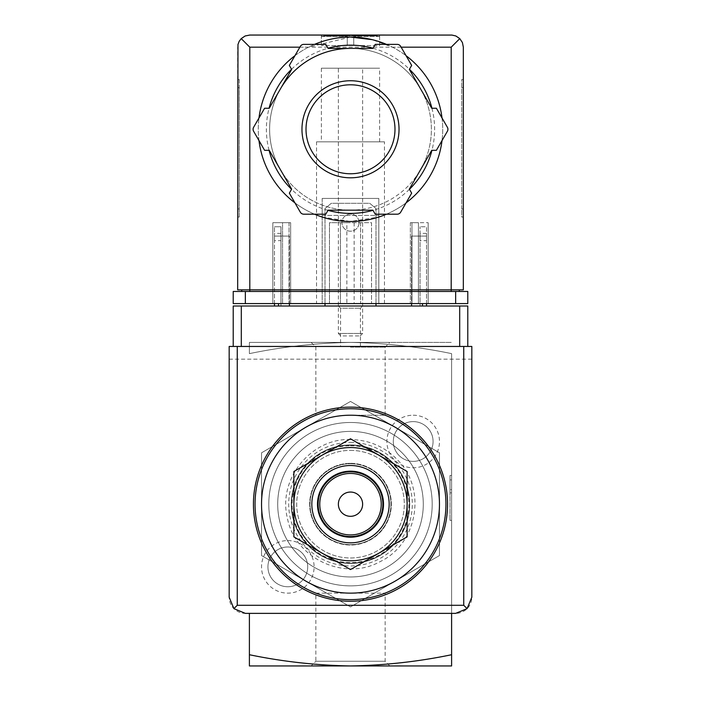 <?xml version="1.0" encoding="UTF-8"?>
<svg xmlns="http://www.w3.org/2000/svg" width="701" height="701" viewBox="0 0 701 701"><rect width="100%" height="100%" fill="white"/><g stroke="black" fill="none" stroke-linecap="round" stroke-linejoin="round"><path stroke-width="0.53" stroke-dasharray="3.5 2.63" d="M451.602 654.725L451.602 665.95L350.5 665.95C384.788 665.354 418.488 661.613 451.602 654.725L451.602 353.637C418.497 346.75 384.796 343.008 350.5 342.412C316.212 343.008 282.512 346.75 249.398 353.637L249.398 342.412L350.5 342.412L249.398 342.412L249.398 353.637C282.503 346.75 316.204 343.008 350.5 342.412L451.602 342.412L350.5 342.412C384.788 343.008 418.488 346.75 451.602 353.637L451.602 613.375M451.602 479.913L451.602 520.361L451.602 479.913L451.602 492.856L451.602 479.913L449.989 479.913L449.989 492.856L449.989 475.471L449.989 520.361L449.989 479.913L451.602 479.913M451.602 489.622L451.602 475.471L451.602 489.622L449.989 489.622L451.602 489.622M407.123 471.493L378.812 455.151A56.623 56.623 0 0 1 407.123 504.177L407.123 471.493M350.5 438.8L322.188 455.151A56.623 56.623 0 0 1 378.812 455.151L350.5 438.8M322.188 455.151L293.877 471.493L293.877 504.177A56.623 56.623 0 0 1 322.188 455.151M407.123 536.87L407.123 504.177A56.623 56.623 0 0 1 378.812 553.212L407.123 536.87M293.877 504.177L293.877 536.87L322.188 553.212A56.623 56.623 0 0 1 293.877 504.177M350.5 569.562L378.812 553.212A56.623 56.623 0 0 1 322.188 553.212L350.5 569.562M350.5 463.738A40.439 40.439 0 0 1 385.524 524.401A40.439 40.439 0 0 1 315.476 524.401A40.439 40.439 0 0 1 350.5 463.738A40.439 40.439 0 0 0 310.061 504.177A40.439 40.439 0 0 0 350.5 544.624A40.439 40.439 0 0 0 390.939 504.177A40.439 40.439 0 0 0 350.5 463.738M261.526 555.551L261.526 452.811L350.5 401.445L439.474 452.811L439.474 555.551L350.5 606.917L261.526 555.551L306.013 581.234A88.974 88.974 0 0 1 306.013 427.128A88.974 88.974 0 0 1 439.474 504.177A88.974 88.974 0 0 1 306.013 581.234L350.5 606.917L439.474 555.551L439.474 452.811L350.5 401.445L261.526 452.811L261.526 555.551M350.5 450.392A53.784 53.784 0 0 1 397.081 531.078A53.784 53.784 0 0 1 303.919 531.078A53.784 53.784 0 0 1 350.5 450.392A53.784 53.784 0 0 1 397.081 531.078A53.784 53.784 0 0 1 303.919 531.078A53.784 53.784 0 0 1 350.5 450.392M350.5 445.818A58.367 58.367 0 0 1 401.051 533.365A58.367 58.367 0 0 1 299.949 533.365A58.367 58.367 0 0 1 350.5 445.818M350.5 445.214A58.963 58.963 0 0 1 401.568 533.663A58.963 58.963 0 0 1 299.432 533.663A58.963 58.963 0 0 1 350.5 445.214A58.963 58.963 0 0 1 401.568 533.663A58.963 58.963 0 0 1 299.432 533.663A58.963 58.963 0 0 1 350.5 445.214M350.5 442.384A61.793 61.793 0 0 1 404.013 535.082A61.793 61.793 0 0 1 296.987 535.082A61.793 61.793 0 0 1 350.5 442.384M315.853 593.151L385.147 593.151L315.853 593.151L315.853 661.253L385.147 661.253L315.853 661.253L311.156 665.95L389.844 665.95L311.156 665.95M350.5 415.211L385.147 415.211L350.5 415.211A88.974 88.974 0 0 1 427.549 548.664A88.974 88.974 0 0 1 273.451 548.664A88.974 88.974 0 0 1 394.987 427.128A88.974 88.974 0 0 1 394.987 581.234A88.974 88.974 0 0 1 261.526 504.177A88.974 88.974 0 0 1 350.5 415.211A88.974 88.974 0 0 1 427.549 548.664A88.974 88.974 0 0 1 273.451 548.664A88.974 88.974 0 0 1 350.5 415.211M350.5 347.109L385.147 347.109L350.5 347.109M385.147 415.211L385.147 347.109L389.844 342.412L311.156 342.412L389.844 342.412M350.5 665.95L249.398 665.95L249.398 654.725C282.503 661.613 316.204 665.354 350.5 665.95M413.187 415.211A26.287 26.287 0 0 1 435.952 454.642A26.287 26.287 0 0 1 390.422 454.642A26.287 26.287 0 0 1 413.187 415.211M287.813 540.576A26.287 26.287 0 0 1 310.578 580.007A26.287 26.287 0 0 1 265.048 580.007A26.287 26.287 0 0 1 287.813 540.576M249.398 654.725L249.398 613.375M350.5 407.123A97.062 97.062 0 0 1 434.559 552.712A97.062 97.062 0 0 1 266.441 552.712A97.062 97.062 0 0 1 350.5 407.123M350.5 422.484A81.693 81.693 0 0 1 421.248 545.028A81.693 81.693 0 0 1 279.752 545.028A81.693 81.693 0 0 1 350.5 422.484A81.693 81.693 0 0 1 421.248 545.028A81.693 81.693 0 0 1 279.752 545.028A81.693 81.693 0 0 1 350.5 422.484A81.693 81.693 0 0 1 421.248 545.028A81.693 81.693 0 0 1 279.752 545.028A81.693 81.693 0 0 1 350.5 422.484A81.693 81.693 0 0 1 421.248 545.028A81.693 81.693 0 0 1 279.752 545.028A81.693 81.693 0 0 1 350.5 422.484M350.5 492.049A12.136 12.136 0 0 1 362.636 504.177A12.136 12.136 0 0 1 350.5 516.313A12.136 12.136 0 0 1 338.364 504.177A12.136 12.136 0 0 1 350.5 492.049M350.5 471.826A32.351 32.351 0 0 1 378.522 520.361A32.351 32.351 0 0 1 322.478 520.361A32.351 32.351 0 0 1 350.5 471.826M451.602 520.361L449.989 520.361L451.602 520.361M451.602 492.856L449.989 492.856L451.602 492.856M451.602 475.471L449.989 475.471M287.813 546.982A19.882 19.882 0 0 1 305.031 576.809A19.882 19.882 0 0 1 270.595 576.809A19.882 19.882 0 0 1 287.813 546.982A19.882 19.882 0 0 1 305.031 576.809A19.882 19.882 0 0 1 270.595 576.809A19.882 19.882 0 0 1 287.813 546.982M413.187 421.608A19.882 19.882 0 0 1 430.405 451.435A19.882 19.882 0 0 1 395.969 451.435A19.882 19.882 0 0 1 413.187 421.608A19.882 19.882 0 0 1 430.405 451.435A19.882 19.882 0 0 1 395.969 451.435A19.882 19.882 0 0 1 413.187 421.608M274.468 303.586L274.468 236.071L278.516 236.071L274.468 236.071L274.468 226.747L274.468 236.071L280.943 236.071L280.943 226.747L274.468 226.747L280.943 226.747L280.943 236.071L289.434 236.071L278.516 236.071L289.434 236.071L289.434 306.013L274.468 306.013L289.434 306.013L289.434 236.071L280.943 236.071L280.943 306.013L280.943 236.071L274.468 236.071L274.468 306.013M426.532 303.586L426.532 236.071L411.566 236.071L420.057 236.071L420.057 226.747L420.057 236.071L426.532 236.071L422.484 236.071L426.532 236.071L426.532 226.747L420.057 226.747L426.532 226.747L426.532 306.013L411.566 306.013L426.532 306.013M338.364 306.013L362.636 306.013L338.364 306.013L340.555 308.203L360.445 308.203L340.555 308.203L340.555 346.452L360.445 346.452L340.555 346.452M233.214 346.452L233.214 306.013L467.786 306.013L467.786 346.452L233.214 346.452L467.786 346.452M325.019 306.013L375.981 306.013L375.981 208.547L369.716 203.29L331.284 203.29L325.019 208.547L325.019 306.013L375.981 306.013M471.826 597.199L471.826 346.452L229.174 346.452L229.174 597.199A16.176 16.176 0 0 0 245.35 613.375L455.65 613.375A16.176 16.176 0 0 0 471.826 597.199M350.5 431.387A72.799 72.799 0 0 1 413.546 540.576A72.799 72.799 0 0 1 287.454 540.576A72.799 72.799 0 0 1 350.5 431.387A72.799 72.799 0 0 1 413.546 540.576A72.799 72.799 0 0 1 287.454 540.576A72.799 72.799 0 0 1 350.5 431.387M471.826 359.157L229.174 359.157M375.981 303.586L375.981 208.547L369.716 203.29L331.284 203.29L325.019 208.547L325.019 303.586M359.07 222.62A8.57 8.57 0 0 0 346.215 215.198A8.57 8.57 0 0 0 346.215 230.051A8.57 8.57 0 0 0 359.07 222.62A8.57 8.57 0 0 0 346.215 215.198A8.57 8.57 0 0 0 346.215 230.051A8.57 8.57 0 0 0 359.07 222.62M274.468 240.662L274.468 233.38L274.468 240.662L280.943 240.662L280.943 233.38L280.943 240.662M289.434 303.586L289.434 306.013M411.566 306.013L411.566 236.071L422.484 236.071L411.566 236.071L411.566 303.586M420.057 236.071L420.057 306.013L420.057 236.071M420.057 240.662L420.057 233.38L420.057 240.662L426.532 240.662L426.532 233.38L426.532 240.662M350.5 463.335A40.851 40.851 0 0 1 385.874 524.602A40.851 40.851 0 0 1 315.126 524.602A40.851 40.851 0 0 1 350.5 463.335A40.851 40.851 0 0 1 385.874 524.602A40.851 40.851 0 0 1 315.126 524.602A40.851 40.851 0 0 1 350.5 463.335M350.5 444.933A59.252 59.252 0 0 1 401.813 533.803A59.252 59.252 0 0 1 299.187 533.803A59.252 59.252 0 0 1 350.5 444.933A59.252 59.252 0 0 1 401.813 533.803A59.252 59.252 0 0 1 299.187 533.803A59.252 59.252 0 0 1 350.5 444.933M321.382 35.05L379.618 35.05L321.382 35.05L321.382 45.565L321.382 35.856M321.557 36.531L321.557 35.856L321.557 36.531L347.267 36.531L321.557 36.531L324.817 35.856L350.5 35.856L324.817 35.856L347.267 35.856L324.817 35.856L321.557 36.531M347.267 36.531L347.267 35.856L347.267 36.531L347.267 35.856L376.183 35.856L353.733 35.856L376.183 35.856L353.733 35.856L353.733 36.531L353.733 35.856L347.267 35.856L347.267 36.531M379.443 36.531L353.733 36.531L379.443 36.531L379.443 35.856L379.443 36.531L376.183 35.856L379.443 36.531M353.733 36.531L353.733 35.856L353.733 36.531M321.382 68.216L379.618 68.216L321.382 68.216L321.382 141.821L379.618 141.821L321.382 141.821M350.5 37.074L308.519 47.186A92.208 92.208 0 0 0 278.867 187.342A92.208 92.208 0 0 0 422.133 187.342A92.208 92.208 0 0 0 392.481 47.186L372.108 39.642M322.188 217.038L350.491 221.49L370.531 219.29L378.812 217.038L350.5 221.49L330.486 219.29L322.188 217.038L322.188 215.426L378.812 215.426L322.188 215.426M241.223 38.608L245.157 35.97L249.801 35.05L451.199 35.05L455.843 35.97L459.777 38.608L451.199 47.186L249.801 47.186L241.223 38.608L240.75 39.098L238.585 42.542L237.665 47.186L237.665 289.837L459.286 289.837L459.286 291.458L241.714 291.458L459.286 291.458M237.665 87.625L237.665 217.038L237.665 79.537L237.665 87.625L239.286 87.625L239.286 79.537L237.665 79.537L239.286 79.537L239.286 217.038L237.665 217.038L239.286 217.038L239.286 87.625L237.665 87.625M303.813 44.373A4.048 4.048 0 0 0 300.308 46.397L289.338 65.403L291.66 69.425L280.453 88.834A80.887 80.887 0 0 1 350.5 48.395L328.086 48.395L325.763 44.373L303.813 44.373M372.914 48.395L350.5 48.395A80.887 80.887 0 0 1 420.547 88.834L409.34 69.425L411.662 65.403L400.692 46.397A4.048 4.048 0 0 0 397.187 44.373L375.237 44.373L372.914 48.395M431.755 108.252L420.547 88.834A80.887 80.887 0 0 1 420.547 169.721L431.755 150.312L436.399 150.312L447.369 131.306A4.048 4.048 0 0 0 447.369 127.258L436.399 108.252L431.755 108.252M280.453 88.834L269.245 108.252L264.601 108.252L253.631 127.258A4.048 4.048 0 0 0 253.631 131.306L264.601 150.312L269.245 150.312L280.453 169.721A80.887 80.887 0 0 1 280.453 88.834A80.887 80.887 0 0 0 322.837 205.288A80.887 80.887 0 0 0 430.16 143.328A80.887 80.887 0 0 0 350.5 48.395M409.34 189.139L420.547 169.721A80.887 80.887 0 0 1 350.5 210.169L372.914 210.169L375.237 214.191L397.187 214.191A4.048 4.048 0 0 0 400.692 212.166L411.662 193.161L409.34 189.139M328.086 210.169L350.5 210.169A80.887 80.887 0 0 1 280.453 169.721L291.66 189.139L289.338 193.161L300.308 212.166A4.048 4.048 0 0 0 303.813 214.191L325.763 214.191L328.086 210.169M463.335 208.951L463.335 87.625L463.335 208.951L461.714 208.951L461.714 217.038L463.335 217.038L461.714 217.038L461.714 79.537L463.335 79.537L463.335 87.625L463.335 79.537L461.714 79.537L461.714 208.951L463.335 208.951M459.777 38.608L462.415 42.542L463.335 47.186L463.335 289.837L241.714 289.837L241.714 291.458M455.65 291.458L233.214 291.458L233.214 303.586L467.786 303.586L467.786 291.458L455.65 291.458L455.65 303.586M378.812 303.586L322.188 303.586L378.812 303.586L378.812 198.436L378.812 303.586M346.864 222.699L371.53 222.699L371.53 303.586L371.53 222.699L329.47 222.699L329.47 303.586L329.47 222.699L340.388 222.699L340.388 303.586L329.47 303.586L371.53 303.586L340.388 303.586L340.388 222.699L346.864 222.699L346.864 303.586M290.643 303.586L272.847 303.586L290.643 303.586L289.031 303.586L290.643 303.586L290.643 222.699L272.847 222.699L272.847 303.586L272.847 222.699L290.643 222.699L290.643 303.586L290.643 222.699L282.556 222.699L282.556 303.586L289.031 303.586L282.556 303.586L282.556 222.699L290.643 222.699L290.643 303.586M428.153 303.586L410.357 303.586L428.153 303.586L428.153 222.699L428.153 303.586M411.969 303.586L418.444 303.586L411.969 303.586L411.969 222.699L418.444 222.699L418.444 303.586L418.444 222.699L410.357 222.699L410.357 303.586L410.357 222.699L411.969 222.699L411.969 303.586M316.528 303.586L384.472 303.586L316.528 303.586L316.528 141.821L384.472 141.821L316.528 141.821M241.714 289.837L451.199 289.837L451.199 291.458M459.286 289.837L451.199 289.837L451.199 47.186M386.461 44.373A92.208 92.208 0 0 1 406.045 55.686A92.208 92.208 0 0 0 386.461 44.373M442.016 117.97A92.208 92.208 0 0 1 442.016 140.586A92.208 92.208 0 0 0 442.016 117.97M406.045 202.878A92.208 92.208 0 0 1 386.461 214.191A92.208 92.208 0 0 0 406.045 202.878M314.539 214.191A92.208 92.208 0 0 1 294.955 202.878A92.208 92.208 0 0 0 314.539 214.191M258.984 140.586A92.208 92.208 0 0 1 258.984 117.97A92.208 92.208 0 0 0 258.984 140.586M294.955 55.686A92.208 92.208 0 0 1 314.539 44.373A92.208 92.208 0 0 0 294.955 55.686M410.357 222.699L410.357 303.586L410.357 222.699L428.153 222.699L410.357 222.699M360.612 222.699L360.612 303.586L360.612 222.699M322.188 198.436L322.188 303.586L322.188 198.436L378.812 198.436L322.188 198.436M350.5 80.746A48.527 48.527 0 0 1 392.525 153.545A48.527 48.527 0 0 1 308.475 153.545A48.527 48.527 0 0 1 350.5 80.746M338.364 68.216L362.636 68.216L338.364 68.216L338.364 333.466L362.636 333.466L338.364 333.466L340.844 335.937L360.156 335.937L340.844 335.937M379.618 35.856L379.618 45.565L347.267 45.565L347.267 35.856L347.267 45.565L321.382 45.565L347.267 45.565L347.267 35.856L347.267 45.565L353.733 45.565L353.733 35.856L353.733 45.565L379.618 45.565L379.618 35.05M353.733 45.565L353.733 35.856L353.733 45.565M278.516 303.586L278.516 306.013M422.484 303.586L422.484 306.013M308.519 47.186L299.862 47.186M401.138 47.186L392.481 47.186M249.801 47.186L249.801 291.458M245.35 291.458L245.35 303.586M373.011 48.229A84.12 84.12 0 0 1 409.437 69.259M431.947 108.252A84.12 84.12 0 0 1 431.947 150.312M409.437 189.305A84.12 84.12 0 0 1 373.011 210.335M327.989 210.335A84.12 84.12 0 0 1 291.563 189.305M269.053 150.312A84.12 84.12 0 0 1 269.053 108.252M291.563 69.259A84.12 84.12 0 0 1 327.989 48.229M289.031 222.699L289.031 303.586L289.031 222.699M354.136 222.699L354.136 303.586M461.714 87.625L463.335 87.625L461.714 87.625M239.286 208.951L237.665 208.951L239.286 208.951M350.5 439.553C311.857 437.88 277.43 478.406 287.428 518.276C294.884 558.276 344.27 581.515 379.837 561.764C416.727 544.598 426.953 490.98 398.974 461.442C385.953 447.203 369.795 439.904 350.5 439.553M389.844 665.95L385.147 661.253L385.147 593.151M311.156 342.412L315.853 347.109L315.853 415.211M426.532 233.38L420.057 233.38M280.943 233.38L274.468 233.38M360.445 346.452L360.445 308.203L362.636 306.013M379.618 141.821L379.618 68.216M384.472 303.586L384.472 141.821M378.812 217.038L378.812 215.426M360.156 335.937L362.636 333.466L362.636 68.216"/><path stroke-width="1.05" d="M451.602 654.725C418.497 661.613 384.796 665.354 350.5 665.95C316.212 665.354 282.512 661.613 249.398 654.725L249.398 665.95L451.602 665.95L451.602 613.375M249.398 654.725L249.398 613.375M350.5 415.211A88.974 88.974 0 0 1 427.549 548.664A88.974 88.974 0 0 1 273.451 548.664A88.974 88.974 0 0 1 350.5 415.211M350.5 407.123A97.062 97.062 0 0 1 434.559 552.712A97.062 97.062 0 0 1 266.441 552.712A97.062 97.062 0 0 1 350.5 407.123M293.877 536.87L293.877 471.493L350.5 438.8L407.123 471.493L407.123 536.87L350.5 569.562L293.877 536.87M350.5 492.049A12.136 12.136 0 0 1 361.006 510.249A12.136 12.136 0 0 1 339.994 510.249A12.136 12.136 0 0 1 350.5 492.049M350.5 473.447A30.739 30.739 0 0 1 377.12 519.546A30.739 30.739 0 0 1 323.88 519.546A30.739 30.739 0 0 1 350.5 473.447M350.5 471.826A32.351 32.351 0 0 1 378.522 520.361A32.351 32.351 0 0 1 322.478 520.361A32.351 32.351 0 0 1 350.5 471.826M350.5 471.177A33 33 0 0 1 379.083 520.685A33 33 0 0 1 321.917 520.685A33 33 0 0 1 350.5 471.177M350.5 465.517A38.66 38.66 0 0 1 383.982 523.516A38.66 38.66 0 0 1 317.018 523.516A38.66 38.66 0 0 1 350.5 465.517M378.812 455.151A56.623 56.623 0 0 1 378.812 553.212A56.623 56.623 0 0 1 293.877 504.177A56.623 56.623 0 0 1 378.812 455.151M467.786 346.452L467.786 306.013L233.214 306.013L233.214 346.452M233.915 608.634L245.35 613.375L455.65 613.375L467.085 608.634L471.826 597.199L471.826 346.452L229.174 346.452L229.174 597.199L233.915 608.634L237.262 605.287L237.262 346.452M467.085 608.634L463.738 605.287L237.262 605.287M325.019 303.586L325.019 306.013M375.981 306.013L375.981 303.586M274.468 303.586L274.468 306.013M289.434 303.586L289.434 306.013M411.566 303.586L411.566 306.013M426.532 303.586L426.532 306.013M372.108 39.642L350.5 37.074A92.208 92.208 0 0 1 386.461 44.373A92.208 92.208 0 0 0 314.539 44.373A92.208 92.208 0 0 1 350.5 37.074M299.862 47.186L249.801 47.186L241.223 38.608L239.181 41.315L237.972 44.487L237.665 289.837L249.801 289.837L249.801 291.458M241.223 38.608L245.157 35.97L249.801 35.05L451.882 35.068L455.843 35.97L459.777 38.608L451.199 47.186L401.138 47.186M459.777 38.608L462.415 42.542L463.335 47.186L463.335 289.837L249.801 289.837L249.801 47.186M245.35 303.586L233.214 303.586L233.214 291.458L245.35 291.458L245.35 303.586L467.786 303.586L467.786 291.458L245.35 291.458M241.714 289.837L241.714 291.458M459.286 289.837L459.286 291.458M280.453 88.834A80.887 80.887 0 0 1 350.5 48.395M406.045 55.686A92.208 92.208 0 0 1 442.016 117.97A92.208 92.208 0 0 0 406.045 55.686M442.016 140.586A92.208 92.208 0 0 1 406.045 202.878A92.208 92.208 0 0 0 442.016 140.586M386.461 214.191A92.208 92.208 0 0 1 314.539 214.191A92.208 92.208 0 0 0 386.461 214.191M294.955 202.878A92.208 92.208 0 0 1 258.984 140.586A92.208 92.208 0 0 0 294.955 202.878M258.984 117.97A92.208 92.208 0 0 1 294.955 55.686A92.208 92.208 0 0 0 258.984 117.97M264.601 108.252L253.631 127.258A4.048 4.048 0 0 0 253.631 131.306L264.601 150.312L269.245 150.312L291.66 189.139L289.338 193.161L300.308 212.166A4.048 4.048 0 0 0 303.813 214.191L325.763 214.191L328.086 210.169L372.914 210.169L375.237 214.191L397.187 214.191A4.048 4.048 0 0 0 400.692 212.166L411.662 193.161L409.34 189.139L431.755 150.312L436.399 150.312L447.369 131.306A4.048 4.048 0 0 0 447.369 127.258L436.399 108.252L431.755 108.252L409.34 69.425L411.662 65.403L400.692 46.397A4.048 4.048 0 0 0 397.187 44.373L375.237 44.373L372.914 48.395L328.086 48.395L325.763 44.373L303.813 44.373A4.048 4.048 0 0 0 300.308 46.397L289.338 65.403L291.66 69.425L269.245 108.252L264.601 108.252M350.5 84.795A44.487 44.487 0 0 1 389.029 151.521A44.487 44.487 0 0 1 311.971 151.521A44.487 44.487 0 0 1 350.5 84.795A44.487 44.487 0 0 1 389.029 151.521A44.487 44.487 0 0 1 311.971 151.521A44.487 44.487 0 0 1 350.5 84.795A44.487 44.487 0 0 1 389.029 151.521A44.487 44.487 0 0 1 311.971 151.521A44.487 44.487 0 0 1 350.5 84.795M350.5 408.736A95.441 95.441 0 0 1 433.157 551.906A95.441 95.441 0 0 1 267.843 551.906A95.441 95.441 0 0 1 350.5 408.736M463.738 605.287L463.738 346.452M241.302 306.013L241.302 346.452M459.698 306.013L459.698 346.452M278.516 303.586L278.516 306.013M422.484 303.586L422.484 306.013M455.65 291.458L455.65 303.586M451.199 47.186L451.199 291.458M327.989 48.229A84.12 84.12 0 0 1 373.011 48.229M409.437 69.259A84.12 84.12 0 0 1 431.947 108.252M431.947 150.312A84.12 84.12 0 0 1 409.437 189.305M373.011 210.335A84.12 84.12 0 0 1 327.989 210.335M291.563 189.305A84.12 84.12 0 0 1 269.053 150.312M269.053 108.252A84.12 84.12 0 0 1 291.563 69.259M350.5 80.746A48.527 48.527 0 0 1 392.525 153.545A48.527 48.527 0 0 1 308.475 153.545A48.527 48.527 0 0 1 350.5 80.746"/></g></svg>

